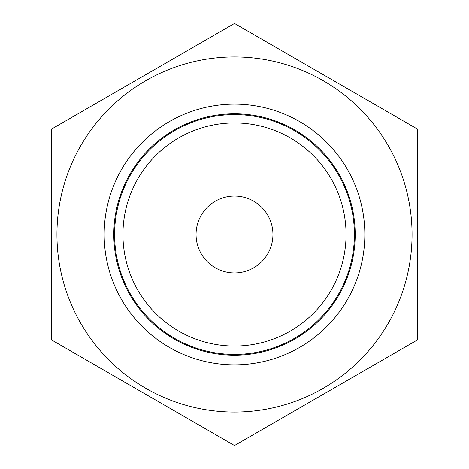 <?xml version="1.0" encoding="UTF-8"?>
<svg xmlns="http://www.w3.org/2000/svg" width="469" height="469" viewBox="0 0 469 469"><rect width="100%" height="100%" fill="white"/><g stroke="black" fill="none" stroke-linecap="round" stroke-linejoin="round"><path stroke-width="0.7" d="M412.052 234.5A177.552 177.552 0 0 1 234.5 412.052A177.552 177.552 0 0 1 56.948 234.5A177.552 177.552 0 0 1 234.5 56.948A177.552 177.552 0 0 1 412.052 234.5M157.42 326.342A119.9 119.9 0 0 1 142.658 157.42A119.9 119.9 0 0 1 311.58 142.658A119.9 119.9 0 0 1 326.342 311.58A119.9 119.9 0 0 1 157.42 326.342A119.9 119.9 0 0 0 326.342 311.58A119.9 119.9 0 0 0 311.58 142.658M312.09 142.048A120.697 120.697 0 0 0 142.048 156.91A120.697 120.697 0 0 0 156.91 326.952A120.697 120.697 0 0 0 326.952 312.09A120.697 120.697 0 0 0 312.09 142.048M150.707 334.338A130.347 130.347 0 0 1 134.662 150.707A130.347 130.347 0 0 1 318.293 134.662A130.347 130.347 0 0 1 334.338 318.293A130.347 130.347 0 0 1 150.707 334.338M272.935 234.5A38.435 38.435 0 0 0 234.5 196.065A38.435 38.435 0 0 0 196.065 234.5A38.435 38.435 0 0 0 234.5 272.935A38.435 38.435 0 0 0 272.935 234.5M51.725 128.975L234.5 23.45L417.275 128.975L417.275 340.025L234.5 445.55L51.725 340.025L51.725 128.975M306.21 149.06A111.546 111.546 0 0 0 149.06 162.79A111.546 111.546 0 0 0 162.79 319.94A111.546 111.546 0 0 0 319.94 306.21A111.546 111.546 0 0 0 306.21 149.06"/></g></svg>

